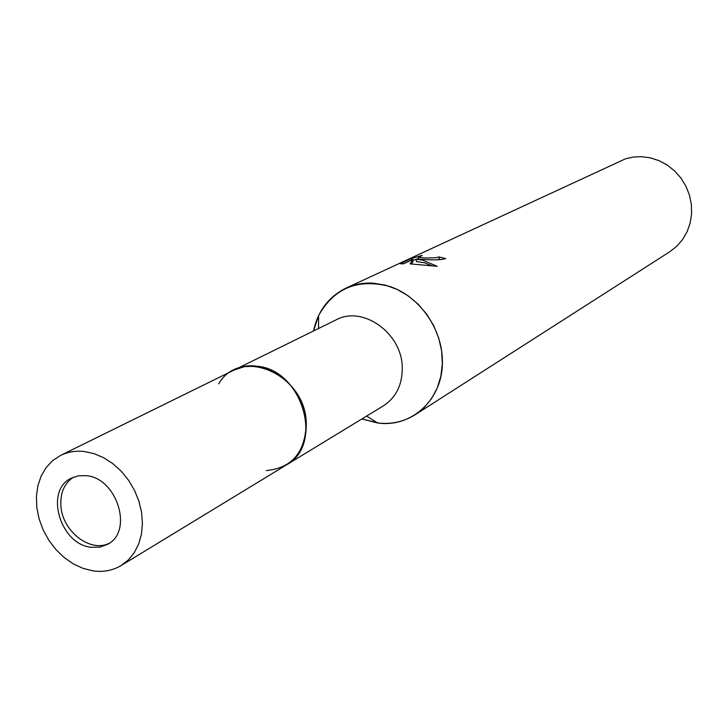 <?xml version="1.0" encoding="UTF-8"?>
<svg xmlns="http://www.w3.org/2000/svg" width="728" height="728" viewBox="0 0 728 728"><rect width="100%" height="100%" fill="white"/><g stroke="black" fill="none" stroke-linecap="round" stroke-linejoin="round"><path stroke-width="1.09" d="M73.219 477.295C64.328 483.419 60.215 492.892 60.888 505.705C62.071 531.14 90.381 553.216 109.382 543.17M266.302 470.588C291.992 468.031 305.314 452.297 306.261 423.396C305.769 385.585 262.726 354.126 234.198 369.997L336.045 319.883C362.762 305.096 402.256 333.278 402.266 367.74C402.347 384.848 396.023 397.579 383.283 405.933L286.332 464.964C299.936 456.019 306.579 442.16 306.261 423.396C305.978 374.538 240.258 345.791 218.7 383.874M415.197 414.714C404.286 421.539 392.219 424.342 379.006 423.132L361.843 418.982L377.495 422.959C412.458 428.21 444.244 397.97 442.342 359.232C441.477 327.609 418.864 296.26 390.062 286.541C357.985 278.223 334.161 287.915 318.573 315.624L313.522 330.967C317.863 311.02 328.61 296.778 345.773 288.243L625.743 158.704L633.396 157.03L641.286 156.657L650.322 157.83L659.104 160.679L667.321 165.119L674.701 170.998L680.98 178.123L685.958 186.259L689.462 195.113L691.354 204.395L691.6 213.786L690.18 222.968L687.15 231.631L682.627 239.476L676.767 246.264L669.769 251.761L415.197 414.714L424.16 407.553L431.586 398.571L437.219 388.051L440.849 376.331L442.342 363.8L441.623 350.896L438.72 338.047L433.724 325.716L426.799 314.323L418.191 304.249L408.208 295.859L397.179 289.425L385.503 285.167L373.582 283.201C363.681 282.591 354.409 284.266 345.773 288.243M423.823 259.45L416.307 259.305L422.477 260.087L437.182 266.311L410.146 263.891L412.867 259.459L403.576 263.8L400.236 263.745L411.657 258.431L422.24 255.41L418.436 257.512L426.845 258.021L435.999 257.694L439.093 256.92L445.709 258.595C441.022 259.923 433.724 260.214 423.823 259.45M441.223 259.632L439.157 259.177L436.955 259.814M439.157 259.177L439.093 256.92M411.711 259.996L411.657 258.431M418.464 258.604L412.894 260.351M432.441 265.911L424.369 262.79L416.38 261.57L416.307 259.305M412.867 259.459L412.949 261.743L411.484 263.946M91.428 547.31L99.954 547.138L107.671 544.271C133.697 531.303 116.889 477.595 86.013 475.666L78.36 475.83L71.371 478.15C44.171 490.262 60.133 544.717 91.428 547.31M121.167 565.52L286.332 464.964C325.179 444.635 301.428 367.676 255.437 366.175L244.399 366.648L234.189 369.997L60.688 455.355L52.753 460.524L46.164 467.512L41.141 476.048L37.856 485.831L36.4 496.487L36.828 507.653L39.103 518.928L43.161 529.929L48.831 540.276L55.938 549.595L64.228 557.575L73.419 563.927L83.192 568.432L93.211 570.907C103.485 572.29 112.804 570.497 121.167 565.52L128.401 559.878L134.334 552.579L138.748 543.852L141.487 533.988L142.433 523.332L141.569 512.239L138.893 501.11L134.498 490.317L128.556 480.252L121.248 471.262L112.849 463.663L103.658 457.712L93.994 453.617L84.184 451.496C75.685 450.587 67.85 451.87 60.688 455.355M318.546 328.492L318.573 315.624M418.427 257.512L418.491 259.332M366.63 416.07L377.495 422.959"/></g></svg>
